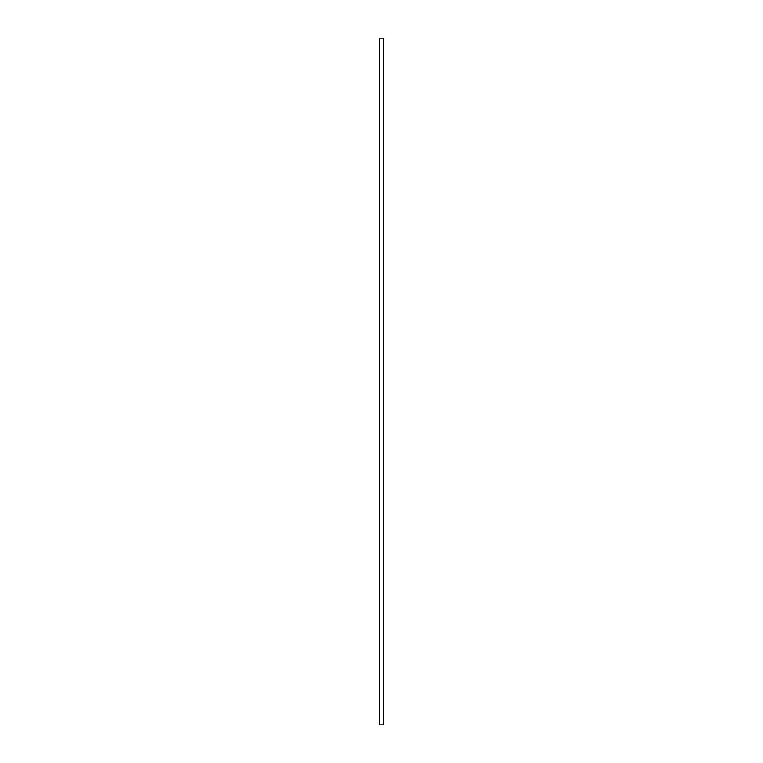 <?xml version="1.0" encoding="UTF-8"?>
<svg xmlns="http://www.w3.org/2000/svg" width="763" height="763" viewBox="0 0 763 763"><rect width="100%" height="100%" fill="white"/><g stroke="black" fill="none" stroke-linecap="round" stroke-linejoin="round"><path stroke-width="1.14" d="M383.455 724.85L379.678 724.85L379.678 38.15L383.455 38.15L383.455 724.85M379.678 724.85L379.678 38.15"/></g></svg>
